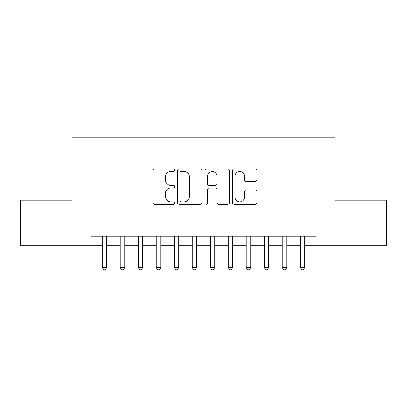 <?xml version="1.0" encoding="UTF-8"?>
<svg xmlns="http://www.w3.org/2000/svg" width="407" height="407" viewBox="0 0 407 407"><rect width="100%" height="100%" fill="white"/><g stroke="black" fill="none" stroke-linecap="round" stroke-linejoin="round"><path stroke-width="0.61" d="M174.7 170.238A1.236 1.236 0 0 0 173.463 169.002L154.691 169.002A1.765 1.765 0 0 0 152.925 170.767L152.925 202.569A1.765 1.765 0 0 0 154.691 204.339L173.463 204.339A1.236 1.236 0 0 0 174.7 203.103A1.236 1.236 0 0 0 173.463 201.867L171.037 201.867A5.652 5.652 0 0 1 165.379 196.21L165.379 193.559A5.652 5.652 0 0 1 171.037 187.907L173.463 187.907A1.236 1.236 0 0 0 174.7 186.671A1.236 1.236 0 0 0 173.463 185.434L171.037 185.434A5.652 5.652 0 0 1 165.379 179.777L165.379 177.131A5.652 5.652 0 0 1 171.037 171.474L173.463 171.474A1.236 1.236 0 0 0 174.7 170.238M255.133 181.456A1.765 1.765 0 0 0 256.903 179.691L256.903 170.767A1.765 1.765 0 0 0 255.133 169.002L234.284 169.002A1.765 1.765 0 0 0 232.519 170.767L232.519 202.569A1.765 1.765 0 0 0 234.284 204.339L255.133 204.339A1.765 1.765 0 0 0 256.903 202.569L256.903 191.794A1.765 1.765 0 0 0 255.133 190.028L246.215 190.028A1.765 1.765 0 0 0 244.444 191.794L244.444 197.141A4.726 4.726 0 0 1 239.718 201.867A4.726 4.726 0 0 1 234.992 197.141L234.992 176.2A4.726 4.726 0 0 1 239.718 171.474A4.726 4.726 0 0 1 244.444 176.2L244.444 179.691A1.765 1.765 0 0 0 246.215 181.456L255.133 181.456M91 245.172L20.35 245.172L20.35 200.168L72.1 200.168L72.1 137.169L334.9 137.169L334.9 200.168L386.65 200.168L386.65 245.172L316 245.172L316 236.172L91 236.172L91 245.172L102.249 245.172M201.953 170.767A1.765 1.765 0 0 0 200.188 169.002L179.339 169.002A1.765 1.765 0 0 0 177.574 170.767L177.574 202.569A1.765 1.765 0 0 0 179.339 204.339L200.188 204.339A1.765 1.765 0 0 0 201.953 202.569L201.953 170.767M206.812 169.002L227.661 169.002A1.765 1.765 0 0 1 229.426 170.767L229.426 202.569A1.765 1.765 0 0 1 227.661 204.339L218.737 204.339A1.765 1.765 0 0 1 216.972 202.569L216.972 189.672A1.765 1.765 0 0 0 215.206 187.907L209.284 187.907A1.765 1.765 0 0 0 207.519 189.672L207.519 203.103A1.236 1.236 0 0 1 206.283 204.339A1.236 1.236 0 0 1 205.047 203.103L205.047 170.767A1.765 1.765 0 0 1 206.812 169.002M106.751 245.172L120.248 245.172M124.751 245.172L138.248 245.172M142.75 245.172L156.252 245.172M160.75 245.172L174.252 245.172M178.749 245.172L192.252 245.172M196.749 245.172L210.251 245.172M214.748 245.172L228.251 245.172M232.748 245.172L246.25 245.172M250.748 245.172L264.25 245.172M268.752 245.172L282.249 245.172M286.752 245.172L300.249 245.172M304.751 245.172L316 245.172M181.283 171.474A1.236 1.236 0 0 0 180.047 172.71L180.047 200.626A1.236 1.236 0 0 0 181.283 201.867L183.842 201.867A5.652 5.652 0 0 0 189.499 196.21L189.499 177.131A5.652 5.652 0 0 0 183.842 171.474L181.283 171.474M216.972 176.292A4.726 4.726 0 0 0 212.245 171.566A4.726 4.726 0 0 0 207.519 176.292L207.519 183.669A1.765 1.765 0 0 0 209.284 185.434L215.206 185.434A1.765 1.765 0 0 0 216.972 183.669L216.972 176.292M106.751 236.172L106.751 267.491L102.249 267.491L102.249 236.172M106.751 267.491L105.398 269.831L103.602 269.831L102.249 267.491M124.751 236.172L124.751 267.491L120.248 267.491L120.248 236.172M124.751 267.491L123.402 269.831L121.601 269.831L120.248 267.491M142.75 236.172L142.75 267.491L138.248 267.491L138.248 236.172M142.75 267.491L141.402 269.831L139.601 269.831L138.248 267.491M160.75 236.172L160.75 267.491L156.252 267.491L156.252 236.172M160.75 267.491L159.402 269.831L157.601 269.831L156.252 267.491M178.749 236.172L178.749 267.491L174.252 267.491L174.252 236.172M178.749 267.491L177.401 269.831L175.6 269.831L174.252 267.491M196.749 236.172L196.749 267.491L192.252 267.491L192.252 236.172M196.749 267.491L195.401 269.831L193.6 269.831L192.252 267.491M214.748 236.172L214.748 267.491L210.251 267.491L210.251 236.172M214.748 267.491L213.4 269.831L211.599 269.831L210.251 267.491M232.748 236.172L232.748 267.491L228.251 267.491L228.251 236.172M232.748 267.491L231.4 269.831L229.599 269.831L228.251 267.491M250.748 236.172L250.748 267.491L246.25 267.491L246.25 236.172M250.748 267.491L249.399 269.831L247.598 269.831L246.25 267.491M268.752 236.172L268.752 267.491L264.25 267.491L264.25 236.172M268.752 267.491L267.399 269.831L265.598 269.831L264.25 267.491M286.752 236.172L286.752 267.491L282.249 267.491L282.249 236.172M286.752 267.491L285.399 269.831L283.598 269.831L282.249 267.491M304.751 236.172L304.751 267.491L300.249 267.491L300.249 236.172M304.751 267.491L303.398 269.831L301.602 269.831L300.249 267.491"/></g></svg>
